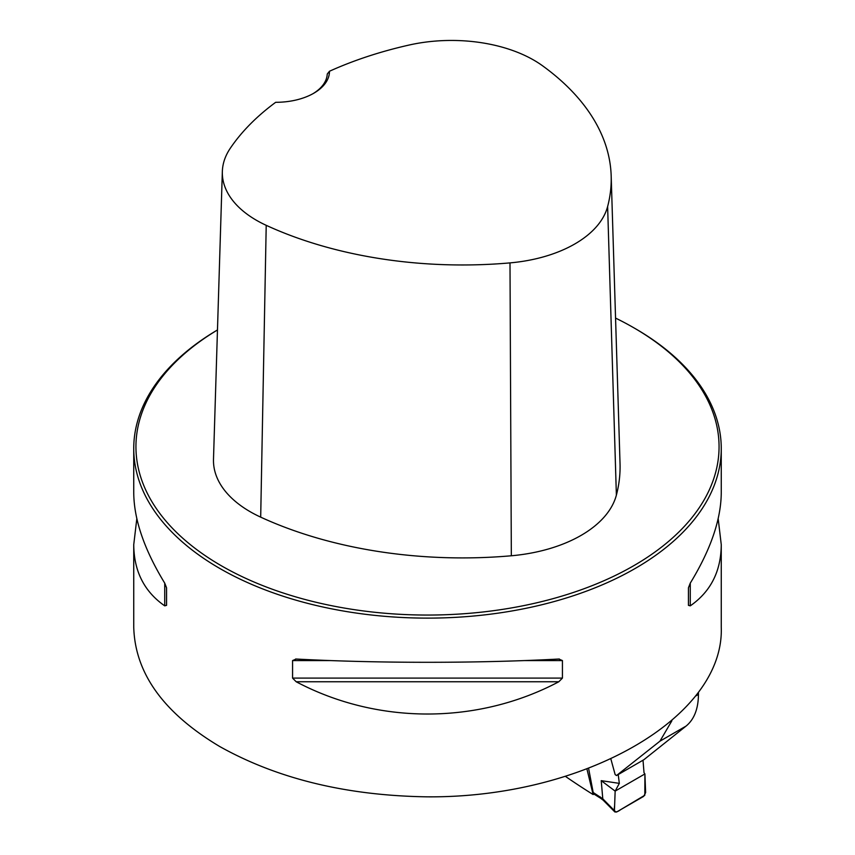<?xml version="1.0" encoding="UTF-8"?>
<svg xmlns="http://www.w3.org/2000/svg" width="855" height="855" viewBox="0 0 855 855"><rect width="100%" height="100%" fill="white"/><g stroke="black" fill="none" stroke-linecap="round" stroke-linejoin="round"><path stroke-width="1.28" d="M698.45 692.304L698.45 694.42C698.311 708.848 694.185 719.408 686.073 726.077L643.901 759.7L616.498 775.549L615.14 774.566L610.908 759.122M217.469 329.945A293.757 169.6 0 0 0 133.743 448.522A293.757 169.6 0 0 0 219.778 568.447A293.757 169.6 0 0 0 539.922 605.212A293.757 169.6 0 0 0 721.257 448.522A293.757 169.6 0 0 0 635.222 328.598L633.662 327.7A291.555 168.328 0 0 0 615.557 318.092M133.743 448.522L133.743 492.715C133.936 519.455 144.26 549.594 164.726 583.131L166.565 587.812L166.565 605.34L164.726 605.853C144.26 591.607 133.936 571.204 133.743 544.646L133.743 627.239C135.047 673.366 163.722 713.134 219.778 746.554C277.629 778.905 346.809 795.663 427.318 796.839C584.403 797.993 724.559 717.131 721.257 627.239L721.257 544.646C721.064 571.204 710.74 591.607 690.274 605.853L688.435 605.34L688.435 587.812L690.274 583.131C710.74 549.594 721.064 519.455 721.257 492.715L721.257 448.522M133.743 544.646L136.821 518.686M718.179 518.686L721.257 544.646M558.817 659.034L562.43 660.573L562.43 678.101L558.817 681.756C477.56 724.773 377.44 724.773 296.183 681.756L292.57 678.101L292.57 660.573L296.183 659.034C377.44 663.384 477.56 663.384 558.817 659.034L559.384 659.023M295.616 659.023L296.183 659.034M565.529 776.436L566.587 777.174A849.336 490.353 180 0 0 593.124 794.562L586.958 769.115M671.87 720.797L659.953 741.167L616.498 775.549M593.969 794.06L593.124 794.562M329.474 71.254A314.832 181.762 180 0 1 409.021 45.059A116.547 67.289 180 0 1 542.551 65.782A314.832 181.762 180 0 1 611.175 175.874A314.832 181.762 180 0 1 607.627 206.525A116.547 67.289 180 0 1 509.997 262.891A314.832 181.762 180 0 1 266.215 225.325A116.547 67.289 180 0 1 222.343 171.513A116.547 67.289 180 0 1 230.316 148.225A314.832 181.762 180 0 1 275.684 102.301A53.608 30.951 0 0 0 313.774 93.238A53.608 30.951 0 0 0 329.474 71.254L327.251 74.022A51.407 29.679 180 0 1 312.983 93.687M222.343 171.513L213.494 459.253A125.396 72.397 0 0 0 260.69 517.147A323.692 186.882 0 0 0 511.333 555.771A125.396 72.397 0 0 0 616.38 495.12A323.692 186.882 0 0 0 620.035 463.613L611.175 175.874M217.469 329.977A291.555 168.328 0 0 0 221.338 565.754A291.555 168.328 0 0 0 633.662 565.754A291.555 168.328 0 0 0 633.662 327.7M588.625 768.485L593.178 792.478L602.786 798.794L614.435 810.647L615.151 791.11L619.33 783.372L618.218 774.545M602.786 798.794L601.225 780.658L615.151 791.11L614.617 805.763C613.569 812.154 615.557 813.468 620.58 809.706L644.82 795.236L644.905 773.935L615.151 791.11L644.905 773.935L644.007 772.664L643.013 760.202M601.225 780.658L619.33 783.372M644.905 773.935L645.621 792.628L643.676 796.358L616.583 812.015L614.863 811.961L614.435 810.647M600.734 798.324L594.011 794.103L593.178 792.478M600.285 796.903L600.766 798.346M602.786 798.923L603.181 800.184M695.628 696.045L698.45 694.42M686.073 726.077L659.953 741.167M607.627 206.525L616.38 495.12M266.215 225.325L260.69 517.147M509.997 262.891L511.333 555.771M164.726 605.853L164.726 583.131M690.274 583.131L690.274 605.853M558.817 681.756L296.183 681.756M562.43 678.101L292.57 678.101M562.43 660.573L524.51 660.573M330.49 660.573L292.57 660.573M603.128 800.141L600.702 798.303M614.756 811.844L603.085 800.098"/></g></svg>

